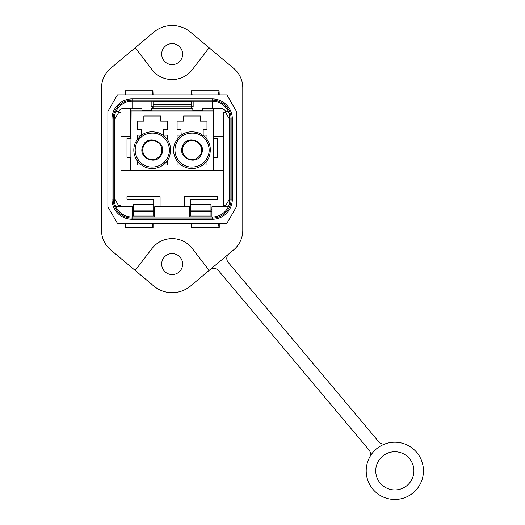 <?xml version="1.0" encoding="UTF-8"?>
<svg xmlns="http://www.w3.org/2000/svg" width="525" height="525" viewBox="0 0 525 525"><rect width="100%" height="100%" fill="white"/><g stroke="black" fill="none" stroke-linecap="round" stroke-linejoin="round"><path stroke-width="0.79" d="M115.979 111.385A17.811 17.811 0 0 1 132.077 101.207L212.238 101.207A17.811 17.811 0 0 1 230.055 119.018L230.055 199.178A17.811 17.811 0 0 1 212.238 216.996L132.077 216.996A17.811 17.811 0 0 1 114.266 199.178L114.266 119.018A17.811 17.811 0 0 1 132.077 101.207L132.077 108.524L123.172 108.524A4.771 4.771 0 0 0 118.794 111.385L115.979 111.385M232.339 119.018A20.101 20.101 0 0 0 212.238 98.917L132.077 98.917A20.101 20.101 0 0 0 111.976 119.018L111.976 199.178A20.101 20.101 0 0 0 132.077 219.279L212.238 219.279A20.101 20.101 0 0 0 232.339 199.178L232.339 119.018L231.138 119.018L231.138 199.178A18.9 18.9 0 0 1 212.238 218.078L132.077 218.078A18.9 18.9 0 0 1 113.177 199.178L113.177 119.018A18.9 18.9 0 0 1 132.077 100.118L212.238 100.118A18.9 18.9 0 0 1 231.138 119.018L230.055 119.018A17.811 17.811 0 0 0 212.238 101.207L212.238 98.917M192.137 94.841L117.443 94.841L107.901 111.372L107.901 206.83L117.443 223.355L226.872 223.355L236.414 206.83L236.414 111.372L226.872 94.841L218.348 94.841L219.069 90.707L191.408 90.707L192.137 94.841L218.348 94.841M192.137 223.355L191.408 227.489L219.24 227.489L219.24 223.355M218.348 223.355L219.069 227.489M125.967 223.355L125.245 227.489L153.07 227.489L153.07 223.355M152.184 223.355L152.906 227.489M125.967 94.841L125.245 90.707L152.906 90.707L152.184 94.841M242.78 230.357A25.449 25.449 0 0 1 233.677 249.854L190.549 286.013A28.632 28.632 0 0 1 153.766 286.013L110.637 249.854A25.449 25.449 0 0 1 101.542 230.357L101.542 87.846A25.449 25.449 0 0 1 110.637 68.342L153.766 32.182A28.632 28.632 0 0 1 190.549 32.182L233.677 68.342A25.449 25.449 0 0 1 242.78 87.846L242.78 230.357M191.244 223.355L191.408 227.489M125.081 223.355L125.245 227.489M209.121 270.441L192.347 248.581A25.449 25.449 0 0 0 151.968 248.581L135.194 270.441M135.194 47.755L151.968 69.615A25.449 25.449 0 0 0 192.347 69.615L209.121 47.755M219.069 90.707L219.24 94.841M191.408 90.707L191.244 94.841M152.906 90.707L153.07 94.841M125.245 90.707L125.081 94.841M182.654 264.075A10.5 10.5 0 0 0 172.161 253.575A10.5 10.5 0 0 0 161.661 264.075A10.5 10.5 0 0 0 172.161 274.568A10.5 10.5 0 0 0 182.654 264.075M182.654 54.128A10.5 10.5 0 0 0 172.161 43.628A10.5 10.5 0 0 0 161.661 54.128A10.5 10.5 0 0 0 172.161 64.621A10.5 10.5 0 0 0 182.654 54.128M132.392 216.996L132.392 206.817L115.979 206.817M189.656 216.996L189.656 206.817L154.665 206.817L154.665 216.996M211.923 216.996L211.923 206.817L228.336 206.817M153.07 106.614L151.161 106.614L151.161 101.207M191.244 106.614L193.154 106.614L193.154 101.207M189.656 211.431L190.608 211.431M210.965 211.431L211.923 211.431M132.392 211.431L133.35 211.431M153.707 211.431L154.665 211.431M161.346 101.207L161.346 101.752M182.976 101.207L182.976 101.752M212.238 101.207L212.238 108.524L221.143 108.524A4.771 4.771 0 0 1 225.52 111.385L228.336 111.385M160.072 206.817L160.072 196.639L126.984 196.639L126.984 199.369L153.707 199.369L153.707 216.037L133.35 216.037L133.35 211.805L153.707 211.805M114.896 203.897L114.896 199.178L118.571 205.544L120.94 205.544L120.94 112.658L118.571 112.658L114.896 119.018L114.896 114.299M114.896 199.178L114.896 119.018M184.249 206.817L184.249 196.639L217.33 196.639L217.33 199.369L190.608 199.369L190.608 204.271L210.965 204.271L210.965 216.037L190.608 216.037L190.608 211.805L210.965 211.805M229.418 114.299L229.418 203.897M229.418 199.178L225.743 205.544L223.374 205.544L223.374 112.658L225.743 112.658L229.418 119.018M153.07 108.203L153.07 106.227L191.244 106.227L191.244 108.203L152.434 108.203L152.434 106.614M212.238 108.203L202.381 108.203L202.381 110.427L192.832 110.427L192.832 108.203L191.881 108.203L191.881 106.614M223.374 170.553L120.94 170.553M213.511 170.553L213.511 157.382M213.511 138.298L213.511 136.835L223.374 136.835M213.511 108.524L213.511 136.835M191.244 108.203L191.881 108.203M152.434 108.203L151.482 108.203L151.482 110.427L141.94 110.427L141.94 108.203L132.077 108.203M130.804 108.524L130.804 138.298M130.804 157.382L130.804 170.553M130.804 136.835L120.94 136.835M164.522 101.207L164.522 101.738L153.07 101.752L153.07 104.573L191.244 104.573L191.244 106.227M179.793 101.207L179.793 101.738L191.244 101.843L153.07 101.843M191.244 101.843L191.244 104.573M153.07 106.227L153.07 104.573M132.392 209.678L133.35 209.678M210.965 209.678L211.923 209.678M153.707 204.271L133.35 204.271L133.35 211.805M190.608 211.805L190.608 204.271M423.458 470.84A28.632 28.632 0 0 0 394.833 442.214A28.632 28.632 0 0 0 366.201 470.84A28.632 28.632 0 0 0 394.833 499.472A28.632 28.632 0 0 0 423.458 470.84M413.917 470.84A19.084 19.084 0 0 0 394.833 451.756A19.084 19.084 0 0 0 375.742 470.84A19.084 19.084 0 0 0 394.833 489.93A19.084 19.084 0 0 0 413.917 470.84M228.06 254.566A6.359 6.359 0 0 0 228.283 262.461L378.755 441.781A6.359 6.359 0 0 0 385.665 443.723M369.712 457.104A6.359 6.359 0 0 0 369.003 449.964L218.538 270.644A6.359 6.359 0 0 0 210.761 269.069M130.804 110.939L213.511 110.939M131.125 157.382L127.004 157.382L127.004 138.298L131.125 138.298M206.988 135.115L206.988 139.263L206.988 135.115L203.175 135.115L203.175 129.386L206.988 129.386L206.988 121.118L200.471 121.118L200.471 116.025L183.612 116.025L183.612 121.118L177.089 121.118L177.089 129.386L180.908 129.386L181.237 135.115M202.847 135.115L203.175 135.115M180.908 135.115L177.089 135.115L177.089 139.256M213.196 138.298L217.311 138.298L217.311 157.382L213.196 157.382M183.612 121.118L177.089 121.118L177.089 129.386M200.471 121.118L206.988 121.118L206.988 129.386M161.333 153.077L161.818 150.065C161.674 146.232 159.922 143.391 156.562 141.533M155.288 141.008C150.262 139.755 146.416 141.343 143.745 145.786M142.826 148.759L142.734 150.065M182.588 148.759L182.497 150.065M201.095 153.077L201.58 150.065C201.436 146.232 199.684 143.391 196.324 141.533M195.051 141.008C190.024 139.755 186.178 141.343 183.514 145.786M137.327 129.386L137.327 121.118L143.85 121.118L137.327 121.118L137.327 129.386L141.146 129.386L141.474 135.115M160.709 121.118L167.226 121.118L160.709 121.118L160.709 116.025L143.85 116.025L143.85 121.118M163.085 135.115L163.413 129.386L167.226 129.386L167.226 121.118L167.226 129.386M137.327 165.014L137.327 160.873L137.327 165.014L141.468 165.014M202.853 165.014L206.988 165.014L206.988 160.873L206.988 165.014M177.089 160.873L177.089 165.014L181.23 165.014M163.085 165.014L167.226 165.014L167.226 160.873M167.226 139.263L167.226 135.115L163.413 135.115L163.413 129.386M137.327 139.256L137.327 135.115L137.327 139.256M213.196 110.939L213.511 170.107M141.146 135.115L137.327 135.115M130.804 170.107L131.125 110.939M213.196 170.107L131.125 170.107M174.996 142.997A18.447 18.447 0 0 0 184.971 167.107A18.447 18.447 0 0 0 209.081 157.132C212.363 146.363 209.035 138.324 199.106 133.022C188.337 129.747 180.305 133.068 174.996 142.997M185.017 134.492A17.082 17.082 0 0 0 176.262 143.522C171.878 153.136 178.677 165.473 189.151 166.904C197.761 167.81 203.989 164.377 207.821 156.607C212.198 146.993 205.4 134.656 194.933 133.232C186.316 132.326 180.095 135.752 176.262 143.522A17.082 17.082 0 0 0 189.197 166.911M199.06 165.638A17.082 17.082 0 0 0 194.88 133.219M182.575 146.14C187.051 133.691 207.152 142.013 201.508 153.989C197.032 166.445 176.925 158.117 182.575 146.14M200.852 153.72A9.542 9.542 0 0 0 195.694 141.251A9.542 9.542 0 0 0 183.225 146.409A9.542 9.542 0 0 0 188.383 158.878A9.542 9.542 0 0 0 200.852 153.72M135.233 142.997A18.447 18.447 0 0 0 145.208 167.107A18.447 18.447 0 0 0 169.319 157.132C172.594 146.363 169.273 138.324 159.344 133.022C148.575 129.747 140.536 133.068 135.233 142.997M145.254 134.492A17.082 17.082 0 0 0 136.5 143.522C132.116 153.136 138.915 165.473 149.382 166.904C157.999 167.81 164.22 164.377 168.059 156.607C172.436 146.993 165.638 134.656 155.17 133.232C146.554 132.326 140.333 135.752 136.5 143.522A17.082 17.082 0 0 0 149.435 166.911M159.298 165.638A17.082 17.082 0 0 0 155.118 133.219M142.813 146.14C147.289 133.691 167.39 142.013 161.746 153.989C157.264 166.445 137.163 158.117 142.813 146.14M161.09 153.72A9.542 9.542 0 0 0 155.932 141.251A9.542 9.542 0 0 0 143.463 146.409A9.542 9.542 0 0 0 148.621 158.878A9.542 9.542 0 0 0 161.09 153.72M111.976 119.018L114.266 119.018A17.811 17.811 0 0 1 132.077 101.207L132.077 98.917M132.077 219.279L132.077 216.996A17.811 17.811 0 0 1 114.266 199.178L111.976 199.178M232.339 199.178L230.055 199.178A17.811 17.811 0 0 1 212.238 216.996L212.238 219.279M133.35 210.906L153.707 210.906M190.608 210.906L210.965 210.906"/></g></svg>
